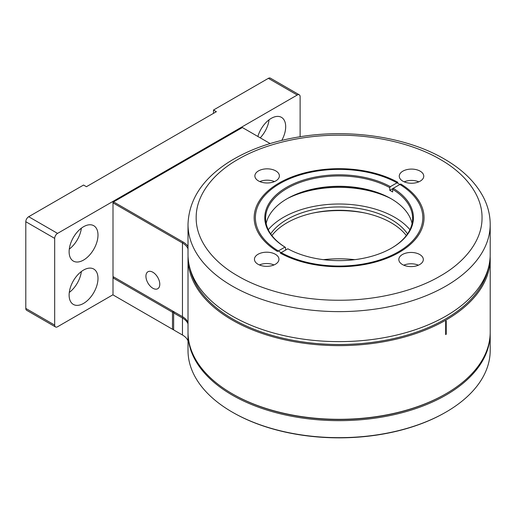 <?xml version="1.0" encoding="UTF-8"?>
<svg xmlns="http://www.w3.org/2000/svg" width="516" height="516" viewBox="0 0 516 516"><rect width="100%" height="100%" fill="white"/><g stroke="black" fill="none" stroke-linecap="round" stroke-linejoin="round"><path stroke-width="0.77" d="M188.011 258.4L188.011 332.085A151.098 87.236 0 0 0 232.265 393.773A151.098 87.236 0 0 0 445.947 393.773A151.098 87.236 0 0 0 490.2 332.085L490.2 258.4A151.098 87.236 180 0 1 339.102 345.63A151.098 87.236 180 0 1 188.011 258.4A151.098 87.236 180 0 1 188.05 256.4M490.161 256.4A151.098 87.236 180 0 1 490.2 258.4M445.656 321.249L446.23 320.913L446.23 334.252L445.656 334.587L445.656 321.249L445.656 333.917L446.23 334.252M232.265 393.773L232.839 394.101A150.279 86.765 0 0 0 445.366 394.101L445.947 393.773M488.252 268.365A150.279 86.765 180 0 1 339.102 344.495A150.279 86.765 180 0 1 189.959 268.365M188.011 322.577A20.421 11.791 0 0 0 182.464 316.676L182.464 242.984A20.421 11.791 180 0 1 188.011 248.893M270.139 143.558L242.372 127.529L113.585 201.885L183.045 241.985A21.233 12.261 180 0 1 188.011 246.5M183.045 241.985L182.464 242.984L113.004 202.885L113.004 202.214L113.585 201.885L113.004 202.885L113.004 276.57L182.464 316.676M159.786 284.239A9.804 5.657 -120 0 0 155.503 274.377A9.804 5.657 -120 0 0 147.957 271.751A9.804 5.657 -120 0 0 147.957 283.065A9.804 5.657 -120 0 0 157.754 288.728A9.804 5.657 -120 0 0 159.786 284.239M258.445 180.903A12.249 7.076 180 0 1 254.878 175.917A12.249 7.076 180 0 1 267.133 168.842A12.249 7.076 180 0 1 279.382 175.917A12.249 7.076 180 0 1 271.803 182.451A12.249 7.076 180 0 1 258.445 180.903M258.006 264.257A12.249 7.076 180 0 1 254.446 259.271A12.249 7.076 180 0 1 266.695 252.201A12.249 7.076 180 0 1 278.95 259.271A12.249 7.076 180 0 1 271.371 265.811A12.249 7.076 180 0 1 258.006 264.257M402.822 181.155A12.249 7.076 180 0 1 399.261 176.169A12.249 7.076 180 0 1 411.51 169.093A12.249 7.076 180 0 1 423.765 176.169A12.249 7.076 180 0 1 416.18 182.703A12.249 7.076 180 0 1 402.822 181.155M402.39 264.508A12.249 7.076 180 0 1 398.823 259.522A12.249 7.076 180 0 1 411.078 252.453A12.249 7.076 180 0 1 423.326 259.522A12.249 7.076 180 0 1 415.748 266.062A12.249 7.076 180 0 1 402.39 264.508M279.73 251.795A83.715 48.33 180 0 1 255.388 217.72A83.715 48.33 180 0 1 339.102 169.383A83.715 48.33 180 0 1 422.817 217.72A83.715 48.33 180 0 1 371.023 262.399A83.715 48.33 180 0 1 279.73 251.795M237.734 275.892C261.315 289.934 298.809 300.325 338.67 300.241C378.531 300.46 416.135 290.205 439.864 276.247C464.187 262.631 482.183 240.978 482.034 217.971C482.421 194.958 464.652 173.247 440.477 159.547C416.896 145.506 379.395 135.115 339.534 135.198C299.68 134.973 262.07 145.235 238.34 159.192C214.024 172.808 196.028 194.455 196.177 217.468C195.79 240.482 213.553 262.192 237.734 275.892M274.46 181.587A12.249 7.076 -0 0 0 259.806 181.587M274.022 264.94A12.249 7.076 -0 0 0 259.367 264.94M418.837 181.832A12.249 7.076 -0 0 0 404.183 181.832M418.405 265.192A12.249 7.076 -0 0 0 403.751 265.192M188.011 254.394A151.098 87.236 -0 0 0 339.102 341.631A151.098 87.236 -0 0 0 490.2 254.394L490.2 224.389C490.168 214.946 487.865 205.813 483.298 196.996C475.43 182.18 462.523 169.564 444.579 159.154C408.188 137.708 353.002 128.884 303.44 136.224C274.441 140.475 249.609 149.066 228.943 162.005C202.524 178.91 188.882 199.705 188.011 224.389L188.011 254.394M406.324 235.56A73.504 42.441 -0 0 0 339.102 210.289A73.504 42.441 -0 0 0 271.887 235.56M287.915 198.279A78.613 45.389 180 0 1 390.29 198.279M270.681 233.89A73.504 42.441 180 0 1 339.102 206.955A73.504 42.441 180 0 1 407.53 233.89M409.943 229.717A78.613 45.389 -0 0 0 339.102 204.007A78.613 45.389 -0 0 0 268.268 229.717M113.585 276.905L113.004 277.24L113.004 277.905L113.585 276.905L173.066 311.245L172.492 312.245L172.492 329.253L173.647 329.253L173.066 329.589L113.004 294.907L113.004 277.905L172.492 312.245L174.221 311.916L182.483 316.682M232.548 393.934A150.279 86.765 0 0 0 445.656 393.934M188.011 332.755A151.098 87.236 0 0 0 188.011 333.42A151.098 87.236 0 0 0 339.102 420.656A151.098 87.236 0 0 0 490.2 333.42A151.098 87.236 0 0 0 490.194 332.755M188.011 323.913A20.421 11.791 0 0 0 182.464 318.004L183.038 317.017M174.221 311.916L173.647 312.915L182.464 318.004L182.464 335.013L173.647 329.918L173.647 312.245L173.066 311.245M188.011 333.42L188.011 350.428A151.098 87.236 0 0 0 232.265 412.11A151.098 87.236 0 0 0 445.947 412.11A151.098 87.236 0 0 0 490.2 350.428L490.2 333.42M188.011 340.915A20.421 11.791 0 0 0 182.464 335.013L182.464 335.013M232.265 412.11L232.839 412.439A150.279 86.765 0 0 0 445.366 412.439L445.947 412.11M286.838 198.879A74.323 42.912 180 0 1 391.367 198.879M266.146 223.557A73.504 42.441 180 0 1 287.128 198.712A73.504 42.441 180 0 1 391.083 198.712A73.504 42.441 180 0 1 412.065 223.557M284.974 247.119A74.323 42.912 180 0 1 286.709 187.289A74.323 42.912 180 0 1 390.354 186.644L397.888 182.322A84.94 49.039 180 0 0 279.04 183.045A84.94 49.039 180 0 0 277.44 251.447L284.974 247.119L285.554 247.454L285.554 250.112M285.554 247.454A73.504 42.441 180 0 1 265.598 218.384A73.504 42.441 180 0 1 310.135 179.381A73.504 42.441 180 0 1 389.78 187.643L390.354 186.644M393.224 188.334L389.78 190.314L389.78 187.643M389.78 190.314A73.504 42.441 180 0 1 392.657 191.984L392.657 189.314A73.504 42.441 180 0 1 412.613 218.384A73.504 42.441 180 0 1 391.367 248.228M393.237 188.314L400.771 183.993A84.94 49.039 180 0 1 398.984 252.498A84.94 49.039 180 0 1 280.317 253.117L287.851 248.796A74.323 42.912 180 0 0 391.657 248.061A74.323 42.912 180 0 0 393.237 188.314L392.657 189.314M113.004 294.746L57.566 326.751A4.083 2.361 -60 0 1 55.522 326.957A4.083 2.361 -60 0 1 54.677 325.086L54.677 238.392A4.083 2.361 -60 0 1 57.566 233.393L297.235 95.021A4.083 2.361 -60 0 1 299.274 94.815A4.083 2.361 -60 0 1 300.119 96.686L300.119 136.727M83.553 226.724A20.421 11.791 120 0 0 70.215 244.713A20.421 11.791 120 0 0 73.343 261.077A20.421 11.791 120 0 0 93.764 249.286A20.421 11.791 120 0 0 93.764 225.711A20.421 11.791 120 0 0 83.553 226.724M83.553 270.068A20.421 11.791 120 0 0 70.215 288.063A20.421 11.791 120 0 0 73.343 304.421A20.421 11.791 120 0 0 93.764 292.637A20.421 11.791 120 0 0 93.764 269.055A20.421 11.791 120 0 0 83.553 270.068M281.762 140.391A20.421 11.791 120 0 0 281.452 117.345A20.421 11.791 120 0 0 271.248 118.358A20.421 11.791 120 0 0 257.871 136.476M213.495 113.359L213.495 110.024L268.359 78.348A4.083 2.361 -60 0 1 270.397 78.142L299.274 94.815M213.495 110.024L216.378 111.688L86.436 186.708L83.553 185.044L28.69 216.72A4.083 2.361 -60 0 0 25.8 221.719L54.677 238.392M55.522 326.957L26.645 310.284A4.083 2.361 -60 0 1 25.8 308.413L25.8 221.719M69.279 249.105A20.421 11.791 120 0 0 81.367 228.175M69.279 292.456A20.421 11.791 120 0 0 81.367 271.526M260.219 137.837A20.421 11.791 120 0 0 269.055 119.815M313.276 212.998A81.676 47.156 180 0 1 364.928 212.998M354.763 259.664A81.676 47.156 0 0 0 323.448 259.664M188.011 224.37A151.098 87.236 -0 0 0 339.083 311.625A151.098 87.236 -0 0 0 490.2 224.389M268.359 78.348L297.235 95.021M57.566 233.393L28.69 216.72M54.677 325.086L25.8 308.413"/></g></svg>
